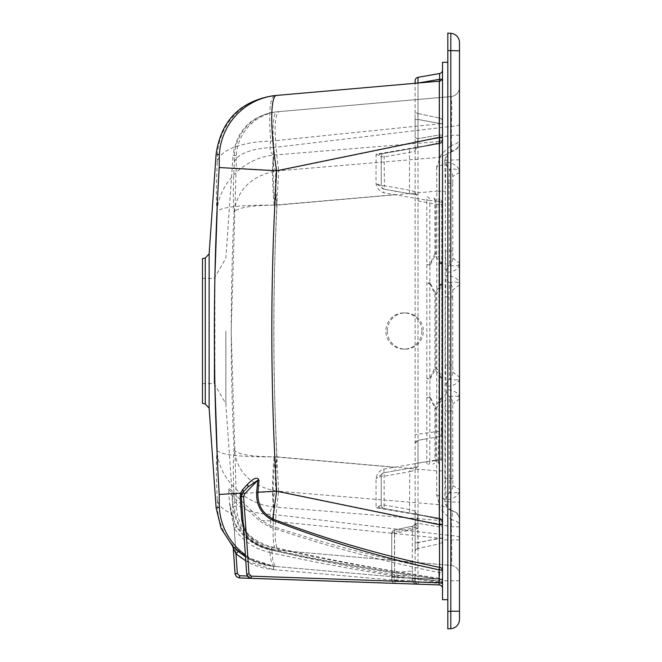 <?xml version="1.0" encoding="UTF-8"?>
<svg xmlns="http://www.w3.org/2000/svg" width="662" height="662" viewBox="0 0 662 662"><rect width="100%" height="100%" fill="white"/><g stroke="black" fill="none" stroke-linecap="round" stroke-linejoin="round"><path stroke-width="0.5" stroke-dasharray="3.31 2.48" d="M447.826 611.423L447.826 33.1L450.814 33.307L450.814 628.693A9.342 9.342 0 0 0 459.502 619.367L459.502 611.208L447.826 611.423L447.826 628.9M442.522 560.325L442.522 580.773L442.522 560.325M442.522 70.073L442.522 588.419L442.522 70.073A3.509 3.509 0 0 1 439.626 73.523L439.626 579.126L439.138 584.918L395.131 583.379L439.138 584.918L439.626 579.126L439.626 518.305L380.542 507.886L439.626 518.305A3.509 3.509 0 0 1 442.522 521.755A3.509 3.509 0 0 0 439.626 518.305A3.509 0.439 -80 0 0 439.411 518.536L439.394 520.448L274.176 506.968C272.57 499.851 272.827 483.144 274.953 456.821C270.675 372.888 270.675 289.013 274.953 205.179C272.827 178.856 272.57 162.149 274.176 155.04L439.394 141.552L439.411 143.389L376.099 154.196L376.016 183.407C376.819 188.165 379.425 191.31 383.819 192.841L426.833 200.238L426.833 461.687L383.811 469.085C379.425 470.616 376.827 473.76 376.016 478.518L376.099 507.729L439.411 518.536A3.509 3.244 0 0 1 442.522 521.755A3.509 3.509 0 0 0 439.626 518.305M447.826 62.311L442.522 62.311L442.522 599.689L447.826 599.689L447.826 62.311L447.826 599.689M442.522 136.14L442.522 121.551L442.522 136.14A3.509 1.266 180 0 0 439.626 134.899L418.012 138.664L439.626 134.899C440.288 139.277 440.329 141.875 439.742 142.702L417.887 147.345L439.742 142.702C440.321 141.867 440.288 139.268 439.626 134.899A3.509 1.266 180 0 1 442.522 136.14M442.522 538.231L442.522 522.649L442.522 540.366L442.522 538.231L439.626 538.479L418.012 542.468L418.012 523.27L439.626 527.035L439.742 543.8L417.887 548.442L439.742 543.8L439.742 538.082L442.522 538.082M417.887 113.483L439.742 118.126L417.887 113.483L418.012 119.466L439.626 123.455L418.012 119.466L417.887 113.483A3.509 3.509 0 0 1 415.115 110.058L415.115 119.59L415.115 110.058A3.509 3.509 0 0 0 417.887 113.483M415.115 525.016A3.509 1.779 180 0 1 418.012 523.27C417.159 518.296 417.118 515.392 417.887 514.573L439.742 519.223L417.887 514.573L417.887 520.291L415.115 520.291L415.115 511.147L415.115 551.868L415.115 520.291M391.747 579.879A3.509 3.509 0 0 0 395.131 583.379A3.509 3.509 0 0 1 391.747 579.879L394.527 579.879A3.509 0.728 92 0 0 395.131 583.379L394.643 577.554L394.643 533.473L391.747 533.473L391.747 579.879L391.747 533.473A3.509 3.509 0 0 1 394.527 530.047L412.335 526.257L394.527 530.047L394.527 579.879L415.115 580.698L415.115 83.296M417.557 83.089L418.012 83.089L418.012 77.33A3.509 3.509 0 0 0 415.115 80.789L415.115 580.5M415.115 136.918L415.115 119.59L415.115 136.918A3.509 1.771 0 0 0 418.012 138.664C417.168 143.637 417.126 146.534 417.887 147.345C417.126 146.509 417.168 143.613 418.012 138.664A3.509 1.771 0 0 1 415.115 136.918M459.502 611.208L459.502 50.792L447.826 50.577M450.814 33.307A9.342 9.342 0 0 1 459.502 42.633L459.502 50.792M459.502 520.1L459.502 142.297C459.246 146.774 457.003 149.761 452.791 151.267L451.765 151.101L446.387 154.312L444.889 160.278L445.327 191.144L444.889 501.722L446.627 507.944L451.79 510.899L452.791 510.733C448.53 509.177 446.296 506.19 446.072 501.763L459.502 502.235L459.502 520.1C459.147 515.177 456.581 512.107 451.79 510.899C452.725 511.271 452.601 514.242 451.443 519.794C441.91 510.99 437.888 505.942 439.394 504.667L446.627 507.944M452.791 151.267C448.571 152.773 446.329 155.76 446.072 160.237L444.889 160.278A9.342 6.546 -2 0 1 436.697 166.758L440.213 157.266C439.642 155.934 443.374 151.912 451.426 145.193L451.343 126.368C451.972 107.575 451.848 97.645 450.971 96.578C451.997 98.655 451.997 111.53 450.971 135.214L450.971 526.787C451.997 550.42 451.997 563.296 450.971 565.422C451.848 564.372 451.972 554.442 451.343 535.632L451.443 519.794C456.424 520.456 459.114 522.351 459.502 525.471M459.502 141.891C459.147 146.832 456.565 149.902 451.765 151.101L451.426 145.193C456.416 144.448 459.105 142.33 459.502 138.838M459.502 142.297L459.502 172.525C459.32 169.712 455.969 168.611 449.448 169.224L449.01 183.407L449.448 265.247C455.969 266.587 459.32 265.859 459.502 263.071L459.502 172.302C459.13 166.733 454.662 163.315 446.097 162.049A9.342 9.342 97.4 0 0 449.448 169.224A9.342 9.342 -120 0 1 452.8 176.398L452.684 183.407L445.352 183.407L446.097 162.049M459.502 124.307A9.342 2.085 180 0 1 451.343 126.368L273.82 147.518C272.355 160.477 273.191 168.289 276.319 170.953A35.045 3.533 -94.8 0 0 276.36 205.112C251.419 205.278 237.327 207.611 234.067 212.13C237.401 189.489 251.486 175.761 276.319 170.953L276.484 170.937A35.045 3.045 -95 0 0 277.022 205.129L276.36 205.112M459.502 87.268A9.342 9.342 0 0 1 450.971 96.578L276.873 111.812C273.24 113.285 272.223 125.192 273.82 147.518A46.729 18.313 -177.3 0 0 234.224 163.075L234.331 155.413A46.729 46.712 85 0 1 276.873 111.812L450.971 96.578A9.342 9.342 0 0 0 459.502 87.268M459.502 135.214L450.971 135.214L278.71 170.655C273.944 135.23 273.977 115.56 278.818 111.638A46.729 46.688 -95 0 0 236.276 155.62L236.168 168.247L278.71 170.655C272.272 277.61 272.272 384.506 278.71 491.345L236.168 493.753L236.276 506.38L234.331 506.587L234.224 498.925C233.115 474.819 233.065 458.468 234.067 449.87C230.302 370.621 230.302 291.379 234.067 212.13C233.065 203.532 233.115 187.18 234.224 163.075M459.502 526.787L450.971 526.787L278.71 491.345C273.944 526.704 273.977 546.373 278.818 550.362A46.729 46.688 -85 0 1 236.276 506.38M459.502 574.732A9.342 9.342 0 0 0 450.971 565.422L276.873 550.188A46.729 46.712 95 0 1 234.331 506.587L233.065 506.778C236.665 531.611 250.84 546.042 275.607 550.081L450.971 565.422A9.342 9.342 0 0 1 459.502 574.732M459.502 537.693A9.342 2.085 180 0 0 451.343 535.632L273.82 514.482A46.729 18.313 -2.7 0 1 234.224 498.925M276.484 170.937L440.213 157.266L446.387 154.312M436.697 166.758L436.796 191.144L277.022 205.129C272.736 289.046 272.736 372.963 277.022 456.871L276.36 456.888A35.045 3.533 -85.2 0 0 276.319 491.047L439.394 504.667L436.697 495.242L436.796 191.144L445.327 191.144M276.484 491.063A35.045 3.045 -85 0 1 277.022 456.871L436.796 470.856L445.327 470.856M436.697 495.242C441.62 496.045 444.351 498.205 444.889 501.722L446.072 501.763M236.168 168.247L231.187 331L236.168 493.753M276.36 456.888C251.419 456.722 237.327 454.389 234.067 449.87C237.401 472.511 251.486 486.239 276.319 491.047C273.191 493.72 272.355 501.531 273.82 514.482C272.231 536.882 273.249 548.79 276.873 550.188M236.276 155.62L233.065 155.222C236.665 130.389 250.84 115.958 275.607 111.919L276.873 111.812M225.858 331L225.858 403.803L225.858 331M214.174 331L214.174 383.571L214.174 331M387.27 331A18.106 18.04 90 0 0 405.31 349.106A18.106 18.04 90 0 0 423.349 331A18.106 18.04 90 0 0 405.31 312.894A18.106 18.04 90 0 0 387.27 331M459.502 560.325L459.502 580.773L459.502 560.325M452.684 183.407L452.8 258.081A9.342 9.342 126.7 0 1 449.448 265.247A9.342 9.342 -92.6 0 0 446.097 272.421C454.662 271.875 459.13 268.838 459.502 263.294L459.502 284.917C459.32 282.12 455.969 281.391 449.448 282.732L449.01 296.907L449.448 379.268C455.969 380.609 459.32 379.88 459.502 377.083L459.502 284.685C459.13 279.149 454.662 276.104 446.097 275.558A9.342 9.342 92.6 0 0 449.448 282.732A9.342 9.342 -126.7 0 1 452.8 289.898L452.684 296.907L445.352 296.907L446.097 275.558M452.684 296.907L452.8 372.102A9.342 9.342 126.7 0 1 449.448 379.268A9.342 9.342 -92.6 0 0 446.097 386.442C454.662 385.896 459.13 382.851 459.502 377.315L459.502 398.929C459.32 396.141 455.969 395.413 449.448 396.753L449.01 410.928L449.448 492.776C455.969 493.389 459.32 492.288 459.502 489.475L459.502 398.706C459.13 393.162 454.662 390.125 446.097 389.579A9.342 9.342 92.6 0 0 449.448 396.753A9.342 9.342 -126.7 0 1 452.8 403.919L452.684 410.928L445.352 410.928L446.097 389.579M452.684 410.928L452.8 485.602A9.342 9.342 120 0 1 449.448 492.776A9.342 9.342 -97.4 0 0 446.097 499.951C454.662 498.685 459.13 495.267 459.502 489.698L459.502 502.235M378.978 155.322A3.509 2.491 80 0 1 380.526 154.039L376.099 154.196L381.238 156.853L381.238 185.757L381.238 156.853A3.509 3.509 0 0 1 384.134 153.402L439.626 143.621L384.134 153.402A3.509 3.509 0 0 0 381.238 156.853L384.432 156.853L409.778 152.384L415.115 150.878A3.509 3.509 0 0 1 418.012 147.427L418.012 141.676L439.626 137.862L439.626 81.145M418.012 195.182A3.509 3.509 0 0 1 415.115 191.723A3.509 3.509 0 0 0 418.012 195.182L384.101 189.2L418.012 195.182L418.012 200.934L415.115 200.934M415.115 464.302A3.509 1.258 180 0 1 418.012 463.061L438.203 459.792L438.848 436.672L418.012 440.329A3.509 3.5 -0 0 0 415.115 443.78L418.012 440.304L418.012 466.743L384.101 472.726L418.012 466.743A3.509 3.509 0 0 0 415.115 470.194L409.778 471.7L409.48 512.992M415.115 520.249L418.012 520.249L418.012 514.498A3.509 3.509 0 0 1 415.115 511.047A3.509 3.509 0 0 0 418.012 514.498A3.509 3.509 0 0 1 415.115 511.047L409.778 509.541L384.432 505.073L381.238 505.073L381.238 476.168L381.238 505.073L376.099 507.729L380.542 507.886A3.509 2.499 -80 0 1 378.995 506.596M233.239 547.83L235.043 573.606L237.344 573.565L235.043 573.606L237.344 573.565L235.97 554.003L238.196 551.512L232.345 545.802M442.522 582.883L251.262 576.139L251.212 578.356L439.138 584.918L439.063 582.701L439.138 584.918A3.509 3.509 0 0 1 442.522 588.419A3.509 3.509 0 0 0 439.138 584.918A3.509 3.509 0 0 1 442.522 588.419A3.509 3.509 0 0 0 439.138 584.918L239.536 577.951L439.138 584.918L439.088 583.272L411.913 581.749L439.088 583.272L439.32 580.822L274.804 566.424C272.024 566.018 270.361 560.491 269.815 549.849C325.977 561.906 382.528 571.728 439.46 579.316L439.494 578.514C383.174 570.437 327.268 560.143 271.768 547.623C272.115 559.787 273.778 566.118 276.749 566.598A63.089 63.022 95 0 1 245.379 554.922M241.307 496.674L246.711 574.012L249.011 573.971L246.421 536.882L248.747 534.491L248.267 535.086L243.459 527.432M247.902 487.058L242.929 492.205M233.223 547.722L235.043 573.606M202.498 331L202.498 383.571L202.498 331M434.909 253.67L429.837 264.444L429.837 200.238L434.909 201.256A3.509 2.623 -80 0 0 432.882 197.797A3.509 3.5 100 0 1 435.778 201.256L441.736 202.307L441.777 263.335C439.783 258.428 437.781 255.209 435.778 253.67L435.778 201.256L434.909 201.256L434.909 253.67A3.509 2.019 38 0 1 435.075 255.78L441.719 263.956L441.719 284.023L435.075 292.199L429.886 282.55L429.886 265.429L435.075 255.78A3.509 3.5 -42.2 0 0 435.778 253.67L434.909 253.67M429.837 283.543L434.909 294.309L434.909 367.691L429.837 378.457A3.509 2.35 18.1 0 1 429.886 379.45L435.075 369.801L441.719 377.977L441.719 398.044L435.075 406.22L429.886 396.571L429.886 379.45L426.833 378.457L429.837 378.457L429.837 283.543L426.833 283.543L429.886 282.55A3.509 2.35 161.9 0 1 429.837 283.543M429.837 397.556L434.909 408.33L434.909 460.669L429.837 461.687A3.509 3.31 80 0 1 427.131 465.138L426.833 461.687L429.837 461.687L429.837 397.556L426.833 397.556L429.886 396.571A3.509 2.35 161.9 0 1 429.837 397.556M435.778 408.33C437.781 406.791 439.783 403.572 441.777 398.665L441.066 459.742L435.778 460.669A3.509 3.5 80 0 1 432.882 464.12A3.509 2.623 80 0 0 434.909 460.669L435.778 460.669L435.778 408.33A3.509 3.5 -137.8 0 0 435.075 406.22A3.509 2.019 142 0 1 434.909 408.33L435.778 408.33M441.529 434.421A3.509 3.5 -160.8 0 1 438.848 436.672L438.881 377.357L441.728 377.969A3.509 3.5 -15.2 0 0 441.777 377.357C439.783 372.449 437.781 369.222 435.778 367.691L435.778 294.309C437.781 292.778 439.783 289.551 441.777 284.643A3.509 3.5 -164.8 0 0 441.719 284.023L438.881 284.643L438.84 198.857A3.509 3.5 100 0 1 441.736 202.307M421.917 331A18.106 18.04 90 0 0 403.886 312.894A18.106 18.04 90 0 0 385.847 331A18.106 18.04 90 0 0 403.886 349.106A18.106 18.04 90 0 0 421.917 331M236.566 527.002L237.029 526.596C235.457 524.883 233.744 520.58 231.899 513.687A3.509 0.588 -13 0 0 231.212 513.505L229.54 504.146L228.572 489.284C229.375 488.043 231.303 489.557 234.356 493.827L261.358 520.373L260.356 521.548L269.848 527.01L270.353 525.595L261.358 520.373A63.089 24.759 177.3 0 0 270.725 520.862L439.469 538.165L439.601 569.924C382.239 558.72 325.82 543.941 270.353 525.595L270.725 520.862C269.235 512.835 270.328 508.193 274.01 506.951C243.831 504.237 218.41 477.898 217.119 450.524C216.11 459.18 216.16 475.614 217.268 499.827A63.089 24.759 177.3 0 0 231.212 513.505L236.566 527.002C244.741 538.909 255.822 546.522 269.815 549.849L269.268 552.381C254.531 548.897 242.838 540.904 234.183 528.4L231.319 514.175L230.252 505.156L231.899 513.687A3.509 0.588 -13 0 1 231.319 514.175M217.268 499.827L217.376 507.564A63.089 63.056 -85 0 0 274.804 566.424L439.32 580.822L439.088 583.272A3.509 1.034 180 0 1 442.522 584.306A3.509 3.509 0 0 0 439.32 580.822A3.509 3.509 0 0 1 442.522 584.306A3.509 1.034 0 0 0 439.088 583.272M245.511 556.792L273.762 566.333L273.505 569.643L245.792 560.855M217.376 507.564L216.11 507.862M233.239 547.913L235.97 554.003C246.761 563.072 259.214 568.277 273.323 569.626L273.588 566.316C260.282 565.067 248.49 560.135 238.196 551.52L232.453 545.927M271.221 550.048C326.738 562.857 382.686 573.4 439.063 581.658L442.522 581.84A3.509 3.36 180 0 0 439.494 578.514L439.518 578.373C383.24 570.098 327.384 559.572 271.958 546.812C263.145 544.727 255.408 540.622 248.747 534.491C246.413 533.133 244.501 528.632 243.004 520.994L246.421 536.882C253.587 543.461 261.854 547.855 271.221 550.048L271.768 547.623C262.888 545.538 255.06 541.359 248.267 535.086M442.522 77.694A3.509 3.509 0 0 1 439.32 81.178L439.469 123.835L270.725 141.138C268.499 112.606 269.864 97.413 274.804 95.576L273.547 95.684M442.522 123.016A3.509 0.819 -0 0 1 439.469 123.835L439.394 141.552A3.509 3.368 0 0 0 442.522 138.201M216.11 154.138L217.376 154.436L217.268 162.173A63.089 24.759 2.7 0 1 270.725 141.138C269.227 149.132 270.319 153.774 274.01 155.049L274.176 155.04M442.522 523.799A3.509 3.368 180 0 0 439.394 520.448L439.469 538.165A3.509 0.819 180 0 1 442.522 538.984M274.176 506.96L274.01 506.951A51.404 5.18 94.8 0 1 274.076 456.838L394.908 467.314L395.214 470.765M217.268 162.173C216.16 186.386 216.11 202.82 217.119 211.476C221.538 207.007 240.521 204.906 274.076 205.162L395.197 194.661L395.495 191.21M214.885 277.204L214.885 384.796M202.498 403.431L202.498 258.569M217.119 450.524C221.538 454.993 240.521 457.094 274.076 456.838M217.119 211.476C218.41 184.102 243.831 157.763 274.01 155.049A51.404 5.18 -94.8 0 0 274.076 205.162M274.804 95.576A63.089 63.056 -95 0 0 217.376 154.436M415.115 191.723L409.778 190.226L384.432 185.757L384.134 153.402M383.811 469.085L384.101 472.726L376.016 478.518L381.238 476.168L384.432 476.168L409.778 471.7L409.48 468.249M384.101 189.2L384.134 189.208A3.509 3.509 100 0 1 381.238 185.757L376.016 183.407L384.101 189.2L383.819 192.841M442.522 524.933L439.742 524.933L417.887 520.291L417.887 542.732L439.742 538.082L439.742 519.223C440.329 520.059 440.288 522.666 439.626 527.035A3.509 1.266 180 0 0 442.522 525.785M415.115 542.732L417.887 542.732L417.887 548.442L418.012 542.468L415.115 542.352M438.17 463.193L438.203 459.792A3.509 1.432 -179.6 0 0 441.099 458.41C441.993 459.825 441.016 461.422 438.17 463.193A3.509 3.5 -100 0 0 441.066 459.742M441.719 398.044A3.509 3.5 15.2 0 1 441.777 398.665L438.881 398.665L441.728 398.052L441.728 377.969A3.509 3.509 0 0 0 441.777 377.357L441.777 284.643L441.777 377.357L438.881 377.357L438.881 284.643L441.777 284.643A3.509 3.509 0 0 0 441.728 284.031L441.728 263.948L438.881 263.335L441.777 263.335L441.777 204.616L438.881 204.616L418.012 200.934L418.012 440.329L426.866 438.741L417.987 440.338M439.626 123.455L439.742 118.126L439.626 123.455L442.522 123.695L439.626 123.455L439.626 134.899L439.626 123.455M415.115 578.373L418.012 578.373L418.492 584.198C414.801 583.876 412.749 582.676 412.343 580.599L412.335 571A3.509 2.309 180 0 0 415.115 568.749M391.747 574.682A3.509 2.309 0 0 1 394.527 572.423L412.335 571L412.335 526.257L418.012 528.508L415.115 522.897A3.509 3.467 -0 0 1 412.409 526.273M380.526 154.039L439.626 143.621A3.509 3.509 0 0 0 442.522 140.162A3.509 3.509 0 0 1 439.626 143.621L439.626 137.862L442.522 137.862M228.572 489.284A3.509 2.747 -4 0 1 229.242 490.741C229.913 490.377 230.798 492.032 231.899 495.722L260.356 521.548M442.522 581.84A3.509 3.509 0 0 0 439.518 578.373L439.138 584.918A3.509 3.509 0 0 1 442.522 588.419A3.509 3.509 0 0 0 439.138 584.918M269.848 527.01C325.249 545.819 381.651 560.987 439.063 572.522L442.522 572.704A3.509 2.822 180 0 0 439.601 569.924L439.063 572.522L439.063 582.701L439.46 579.316A3.509 3.409 0 0 1 442.522 582.701L439.063 582.519C382.057 574.765 325.464 564.719 269.268 552.381M234.356 493.827L231.899 495.722L237.344 573.565L239.586 575.733L237.344 573.565L234.183 528.4L237.029 526.596L243.409 534.375C249.682 541.284 258.536 546.208 269.972 549.146C326.076 561.426 382.578 571.455 439.477 579.225A3.509 3.509 0 0 1 442.522 582.701M229.54 504.146A3.509 1.837 -4 0 1 230.252 505.156M247.315 576.006L411.913 581.749L412.178 578.447L411.913 581.749L273.505 569.643M439.32 580.822A3.509 3.509 0 0 1 442.522 584.306A3.509 3.509 0 0 0 439.32 580.822A3.509 3.509 0 0 1 442.522 584.306M415.115 83.089L442.142 79.275M442.522 524.064L439.626 524.064L418.012 520.249L418.012 578.373L439.626 579.126L391.747 577.554M442.522 579.126L439.626 579.126L442.522 579.126M439.626 143.621A3.509 0.447 -100 0 1 439.411 143.389A3.509 3.244 180 0 0 442.522 140.162A3.509 3.509 0 0 1 439.626 143.621M415.115 511.147A3.509 3.509 0 0 0 417.887 514.573A3.509 3.509 0 0 1 415.115 511.147M417.887 548.442A3.509 3.509 0 0 0 415.115 551.868A3.509 3.509 0 0 1 417.887 548.442M415.115 150.779A3.509 3.509 0 0 1 417.887 147.345A3.509 3.509 0 0 0 415.115 150.779M418.012 119.466L415.115 119.59L418.012 119.466L418.012 138.664L418.012 119.466M412.343 580.599L415.115 580.698L417.192 583.901L418.492 584.198L417.192 583.901M415.115 580.698A3.509 3.509 0 0 0 418.492 584.198M381.238 505.073A3.509 3.509 0 0 0 384.134 508.524A3.509 3.509 0 0 1 381.238 505.073M409.48 193.676L409.48 148.933M415.115 150.878A3.509 3.509 0 0 1 418.012 147.427M415.115 141.676L418.012 141.676L418.012 83.089L418.458 83.007M391.747 576.188L415.115 574.765M391.747 534.251A3.509 2.309 0 0 1 394.527 531.991L412.335 528.21A3.509 2.309 180 0 0 415.115 525.951M394.527 530.047A3.509 3.509 0 0 0 391.747 533.473A3.509 3.509 0 0 1 394.527 530.047A3.509 0.596 78 0 0 394.643 533.473L418.012 528.508L418.012 83.089M412.335 526.257A3.509 3.509 0 0 0 415.115 522.831A3.509 3.509 0 0 1 412.335 526.257M384.134 189.208A3.509 3.509 0 0 1 381.238 185.757L384.432 185.757L384.134 189.208M441.728 398.052A3.509 3.509 0 0 1 441.777 398.665L441.777 430.921L415.115 434.578M418.012 466.743A3.509 3.509 0 0 0 415.115 470.194A3.509 3.509 0 0 1 418.012 466.743M384.134 472.718A3.509 3.509 0 0 0 381.238 476.168A3.509 3.509 0 0 1 384.134 472.718L384.134 508.524M441.728 263.948A3.509 3.509 0 0 0 441.777 263.335A3.509 3.5 164.8 0 1 441.719 263.956M435.778 294.309A3.509 3.5 -137.8 0 0 435.075 292.199A3.509 2.019 142 0 1 434.909 294.309L435.778 294.309M435.075 369.801A3.509 3.5 -42.2 0 0 435.778 367.691L434.909 367.691A3.509 2.019 38 0 1 435.075 369.801M442.522 540.366A3.509 3.509 0 0 1 439.742 543.8A3.509 3.509 0 0 0 442.522 540.366M439.742 519.223A3.509 3.509 0 0 1 442.522 522.649A3.509 3.509 0 0 0 439.742 519.223M442.522 139.277A3.509 3.509 0 0 1 439.742 142.702A3.509 3.509 0 0 0 442.522 139.277M439.742 118.126A3.509 3.509 0 0 1 442.522 121.551A3.509 3.509 0 0 0 439.742 118.126M441.777 430.921L441.546 434.38A3.509 3.5 -160.8 0 0 441.744 433.229M427.131 196.788A3.509 3.31 100 0 1 429.837 200.238L426.833 200.238L427.131 196.788M429.886 265.429L426.833 264.444L429.837 264.444A3.509 2.35 -161.9 0 1 429.886 265.429M459.502 519.703C459.097 514.995 456.863 512.007 452.791 510.733M459.502 159.765L446.072 160.237M452.684 251.072L445.352 251.072L445.352 183.407M446.097 272.421L445.352 251.072M452.684 365.093L445.352 365.093L445.352 296.907M446.097 386.442L445.352 365.093M452.684 478.593L445.352 478.593L445.352 410.928M446.097 499.951L445.352 478.593M452.8 485.602L459.502 489.475M459.502 398.929L452.8 403.919M452.8 372.102L459.502 377.083M459.502 284.917L452.8 289.898M452.8 258.081L459.502 263.071M459.502 172.525L452.8 176.398M273.323 569.626L411.913 581.749L239.586 575.733L439.063 582.701L239.586 575.733L237.344 573.565M251.262 576.139L249.011 573.971M209.134 408.197L209.134 253.803M205.286 258.072L205.286 403.928M239.536 577.951L239.586 575.733M202.498 383.571L214.174 383.571L225.858 403.803L233.057 506.778M202.498 278.429L214.174 278.429L225.858 258.197L233.057 155.222M232.701 546.266L251.254 560.102L273.547 566.316M238.196 551.52C248.457 560.118 260.257 565.05 273.588 566.316M418.012 440.304L415.115 443.755M441.546 434.38L441.099 458.402M441.777 204.616C442.746 202.605 441.769 200.685 438.84 198.857M403.886 349.106L405.31 349.106M403.886 312.894L405.31 312.894M459.502 539.878L442.522 539.878M459.502 580.773L442.522 580.773"/><path stroke-width="0.99" d="M447.826 628.9L450.814 628.693L447.826 628.9L447.826 33.1L450.814 33.307A9.342 9.342 0 0 1 459.502 42.633L459.502 619.367A9.342 9.342 0 0 1 450.814 628.693L450.814 611.208L459.502 611.208M447.826 611.423L450.814 611.208L450.814 33.307M447.826 599.689L442.522 599.689L442.522 62.311L447.826 62.311M415.115 83.296L415.115 80.789A3.509 3.509 0 0 1 418.012 77.33L439.626 73.523L418.012 77.33L418.003 83.048M447.826 50.577L459.502 50.792M245.792 560.855L235.962 553.854L237.344 573.565L235.043 573.606L235.101 574.086L236.458 576.643L239.536 577.951L236.458 576.643L235.043 573.606L236.458 576.643L239.536 577.951L439.138 584.918L439.063 569.825C382.164 557.809 326.672 541.259 272.57 520.183C261.291 514.266 255.995 504.899 256.682 492.073L257.791 480.273L247.902 487.058L242.929 492.205L244.584 493.951L243.608 496.632L241.307 496.674L242.929 492.205L241.605 494.382L241.307 496.674L246.711 574.012L249.011 573.971L251.262 576.139L251.212 578.356L249.326 577.885L247.505 576.296L246.711 574.012L248.126 577.049L251.212 578.356L439.138 584.918L239.048 577.909L236.458 576.643L235.101 574.086L233.239 547.83A3.509 3.5 -4 0 0 232.345 545.728L238.196 551.38L245.511 556.792M235.043 573.606L233.239 547.913A3.509 3.509 -4 0 0 232.345 545.802L232.345 545.728M217.376 507.564L219.321 507.233A63.089 63.022 95 0 0 245.379 554.922M272.57 520.183L276.642 491.212L439.32 524.685L439.32 137.315L276.642 170.788C270.212 277.651 270.212 384.465 276.642 491.212L257.973 492.197C257.311 504.427 262.326 513.381 273.034 519.074C327.235 539.613 382.76 555.716 439.609 567.384L439.32 524.685L442.522 524.685M243.459 527.432L241.771 519.96L240.149 496.657L240.596 493.149L219.213 494.464C212.767 385.549 212.767 276.575 219.213 167.536L219.321 154.767L217.376 154.436M219.321 507.233L219.213 494.464M241.605 494.382A3.509 1.067 18.8 0 0 240.596 493.149L242.598 489.673L247.298 484.534C249.781 482.135 256.856 474.613 258.991 480.405L257.973 492.197L256.682 492.073M219.321 154.767A63.089 63.022 85 0 1 276.749 95.402L439.32 81.178L276.749 95.402C270.113 95.063 270.088 131.126 276.642 170.788L219.213 167.536M274.391 95.659L274.804 95.576M442.522 137.315L439.32 137.315L439.32 81.178A3.509 3.509 0 0 0 442.522 77.694M217.119 211.476L214.885 277.204M214.885 384.796L217.07 449.44M205.286 258.072L202.498 258.569L202.498 403.431L205.286 403.928L205.286 258.072L209.134 253.803L209.134 408.197L216.11 507.862L221.133 528.483L232.701 546.266M442.142 79.275L439.626 79.275L439.626 73.523A3.509 3.509 0 0 0 442.522 70.073M238.196 551.38L235.962 553.854L233.239 547.83M439.138 584.918A3.509 3.509 0 0 1 442.522 588.419A3.509 3.509 0 0 0 439.138 584.918L439.088 583.272M442.522 570.007L439.063 569.825L439.609 567.384A3.509 2.656 180 0 1 442.522 569.974M244.584 493.951L257.791 480.273L258.991 480.405M247.902 487.058A3.509 1.498 44 0 0 247.298 484.534M242.929 492.205A3.509 1.763 44 0 0 242.598 489.673M241.307 496.674L240.149 496.657M243.004 520.994A3.509 1.498 -4 0 0 241.771 519.96M251.262 576.139L442.522 582.883M415.115 83.089L417.557 83.089M237.344 573.565L239.586 575.733L247.315 576.006M439.626 81.145L439.626 79.275L418.458 83.007M243.608 496.632L249.011 573.971M239.586 575.733L239.536 577.951M209.134 253.803L216.11 154.138C220.967 120.608 240.116 101.129 273.547 95.684M232.478 545.96L233.239 547.913M209.134 408.197L205.286 403.928"/></g></svg>
